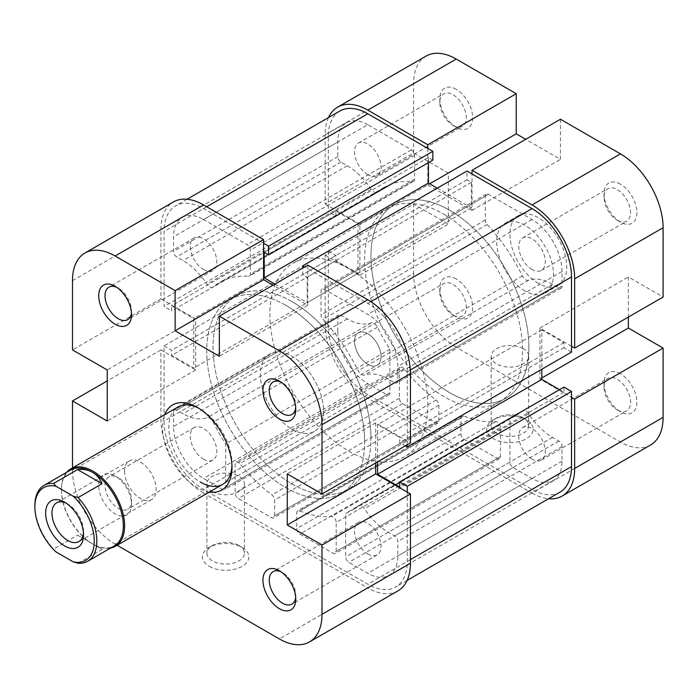 <?xml version="1.0" encoding="UTF-8"?>
<svg xmlns="http://www.w3.org/2000/svg" width="698" height="698" viewBox="0 0 698 698"><rect width="100%" height="100%" fill="white"/><g stroke="black" fill="none" stroke-linecap="round" stroke-linejoin="round"><path stroke-width="0.52" stroke-dasharray="3.49 2.62" d="M523.186 417.928L526.344 419.751A23.226 13.41 0 0 0 493.495 419.751A23.226 13.41 0 0 0 493.495 438.719A23.226 13.41 0 0 0 526.344 438.719A23.226 13.41 0 0 0 526.344 419.751L523.186 417.928A18.759 10.828 180 0 1 528.683 425.588A18.759 10.828 180 0 1 517.096 435.596A18.759 10.828 180 0 1 496.653 433.249A18.759 10.828 180 0 1 491.156 425.588A18.759 10.828 180 0 1 496.653 417.928A18.759 10.828 180 0 1 523.186 417.928M456.23 278.982A23.226 13.41 -120 0 0 439.801 288.466A23.226 13.41 -120 0 0 456.23 316.909L456.23 316.909A23.226 13.41 -120 0 0 472.651 307.425A23.226 13.41 -120 0 0 456.23 278.982M453.072 315.086L456.23 316.909L453.072 315.086A18.759 10.828 60 0 1 439.801 292.113A18.759 10.828 60 0 1 443.692 283.519A18.759 10.828 60 0 1 453.072 284.452A18.759 10.828 60 0 1 465.322 300.978A18.759 10.828 60 0 1 462.451 316.011A18.759 10.828 60 0 1 453.072 315.086M620.461 373.796A23.226 13.41 -120 0 0 604.04 383.281A23.226 13.41 -120 0 0 620.461 411.733L620.461 411.733A23.226 13.41 -120 0 0 636.881 402.249A23.226 13.41 -120 0 0 620.461 373.796M617.302 409.909L620.461 411.733L617.302 409.909A18.759 10.828 60 0 1 604.04 386.928A18.759 10.828 60 0 1 607.923 378.342A18.759 10.828 60 0 1 617.302 379.267A18.759 10.828 60 0 1 629.561 395.801A18.759 10.828 60 0 1 626.682 410.834A18.759 10.828 60 0 1 617.302 409.909M620.461 184.159A23.226 13.41 -120 0 0 604.04 193.643A23.226 13.41 -120 0 0 620.461 222.086L620.461 222.086A23.226 13.41 -120 0 0 636.881 212.602A23.226 13.41 -120 0 0 620.461 184.159M617.302 220.263L620.461 222.086L617.302 220.263A18.759 10.828 60 0 1 604.04 197.29A18.759 10.828 60 0 1 607.923 188.696A18.759 10.828 60 0 1 617.302 189.629A18.759 10.828 60 0 1 629.561 206.154A18.759 10.828 60 0 1 626.682 221.187A18.759 10.828 60 0 1 617.302 220.263M456.23 89.335A23.226 13.41 -120 0 0 439.801 98.819A23.226 13.41 -120 0 0 456.23 127.263L456.23 127.263A23.226 13.41 -120 0 0 472.651 117.779A23.226 13.41 -120 0 0 456.23 89.335M453.072 125.439L456.23 127.263L453.072 125.439A18.759 10.828 60 0 1 439.801 102.466A18.759 10.828 60 0 1 443.692 93.881A18.759 10.828 60 0 1 453.072 94.806A18.759 10.828 60 0 1 465.322 111.34A18.759 10.828 60 0 1 462.451 126.373A18.759 10.828 60 0 1 453.072 125.439M523.186 348.634A18.759 10.828 0 0 0 502.743 346.287A18.759 10.828 0 0 0 491.156 356.294A18.759 10.828 0 0 0 496.653 363.955A18.759 10.828 0 0 0 517.096 366.302A18.759 10.828 0 0 0 528.683 356.294A18.759 10.828 0 0 0 523.186 348.634M532.024 459.136A18.759 10.828 60 0 1 519.774 442.611A18.759 10.828 60 0 1 522.645 427.577A18.759 10.828 60 0 1 532.024 428.502A18.759 10.828 60 0 1 544.283 445.036A18.759 10.828 60 0 1 541.404 460.069A18.759 10.828 60 0 1 532.024 459.136M532.024 269.498A18.759 10.828 60 0 1 519.774 252.964A18.759 10.828 60 0 1 522.645 237.931A18.759 10.828 60 0 1 532.024 238.864A18.759 10.828 60 0 1 544.283 255.389A18.759 10.828 60 0 1 541.404 270.423A18.759 10.828 60 0 1 532.024 269.498M367.794 174.674A18.759 10.828 60 0 1 355.535 158.141A18.759 10.828 60 0 1 358.414 143.107A18.759 10.828 60 0 1 367.794 144.041A18.759 10.828 60 0 1 380.044 160.575A18.759 10.828 60 0 1 377.173 175.608A18.759 10.828 60 0 1 367.794 174.674M367.794 364.321A18.759 10.828 60 0 1 355.535 347.787A18.759 10.828 60 0 1 358.414 332.754A18.759 10.828 60 0 1 367.794 333.688A18.759 10.828 60 0 1 380.044 350.213A18.759 10.828 60 0 1 377.173 365.246A18.759 10.828 60 0 1 367.794 364.321A18.759 10.828 -120 0 0 377.173 365.246A18.759 10.828 -120 0 0 380.044 350.213A18.759 10.828 -120 0 0 367.794 333.679A18.759 10.828 -120 0 0 358.414 332.754A18.759 10.828 -120 0 0 355.535 347.787A18.759 10.828 -120 0 0 367.794 364.312M443.596 214.059A111.663 64.469 60 0 1 516.546 312.46A111.663 64.469 60 0 1 499.428 401.943A111.663 64.469 60 0 1 443.596 396.412A111.663 64.469 60 0 1 370.647 298.011A111.663 64.469 60 0 1 387.765 208.528A111.663 64.469 60 0 1 443.596 214.059M449.913 210.412A111.663 64.469 60 0 1 522.863 308.813A111.663 64.469 60 0 1 505.745 398.296A111.663 64.469 60 0 1 449.913 392.765A111.663 64.469 60 0 1 376.964 294.364A111.663 64.469 60 0 1 394.082 204.88A111.663 64.469 60 0 1 449.913 210.412M538.341 283.353A40.196 23.209 60 0 1 512.079 247.93A40.196 23.209 60 0 1 518.248 215.717A40.196 23.209 60 0 1 538.341 217.706A40.196 23.209 60 0 1 564.603 253.13A40.196 23.209 60 0 1 558.444 285.342A40.196 23.209 60 0 1 538.341 283.353M525.079 291.014A40.196 23.209 60 0 1 498.817 255.59A40.196 23.209 60 0 1 504.977 223.377A40.196 23.209 60 0 1 525.079 225.367A40.196 23.209 60 0 1 551.341 260.79A40.196 23.209 60 0 1 545.182 293.003A40.196 23.209 60 0 1 525.079 291.014M325.155 324.387L325.155 255.093L413.591 204.034L413.591 273.328L325.155 324.387A60.298 34.813 -120 0 0 367.794 398.235L456.23 347.176L620.461 442L532.024 493.058L367.794 398.235M427.804 148.412L427.804 184.883L472.023 210.412L472.023 173.942M328.488 117.578A60.298 34.813 -120 0 0 325.155 134.74L325.155 204.034L413.591 152.975L448.334 173.034L448.334 224.093L413.591 204.034M325.155 255.093L359.898 275.152L359.898 224.093L325.155 204.034M532.024 493.058A60.298 34.813 -120 0 0 548.558 498.747M571.505 346.26L539.92 328.034L539.92 379.084L571.505 397.319M560.45 119.245L560.45 159.353L525.707 139.303M628.357 317.093L628.357 276.975L663.1 297.034M650.615 444.984A60.298 34.813 60 0 1 620.461 442M456.23 347.176A60.298 34.813 60 0 1 413.591 273.328M413.591 152.975L413.591 83.681A60.298 34.813 60 0 1 426.077 56.084M539.92 328.034L628.357 276.975M539.92 379.084L541.822 377.993M359.898 275.152L448.334 224.093M359.898 224.093L448.334 173.034M427.804 184.883L429.698 183.792M472.023 210.412L560.45 159.353M118.285 477.737L115.126 475.914A23.226 13.41 60 0 1 131.547 504.357A23.226 13.41 60 0 1 115.126 513.841A23.226 13.41 60 0 1 98.697 485.398A23.226 13.41 60 0 1 115.126 475.914L118.285 477.737A18.759 10.828 -120 0 0 108.905 476.813A18.759 10.828 -120 0 0 106.026 491.846A18.759 10.828 -120 0 0 118.285 508.371A18.759 10.828 -120 0 0 127.664 509.304A18.759 10.828 -120 0 0 131.547 500.71A18.759 10.828 -120 0 0 118.285 477.737M295.699 597.209A18.759 10.828 -120 0 0 295.778 595.534A18.759 10.828 -120 0 0 282.516 572.561L279.357 570.737L282.516 572.561A18.759 10.828 -120 0 0 281.024 571.793M295.699 407.571A18.759 10.828 -120 0 0 295.778 405.887A18.759 10.828 -120 0 0 282.516 382.914L279.357 381.091L282.516 382.914A18.759 10.828 -120 0 0 281.024 382.146M131.46 312.748A18.759 10.828 -120 0 0 131.547 311.072A18.759 10.828 -120 0 0 118.285 288.091L115.126 286.267L118.285 288.091A18.759 10.828 -120 0 0 116.784 287.332M231.945 465.636A44.663 25.791 -120 0 0 231.98 463.882A44.663 25.791 -120 0 0 200.396 409.176L197.237 407.353L200.396 409.176A44.663 25.791 -120 0 0 198.86 408.33M209.339 492.055A49.13 28.365 60 0 1 197.237 487.588A49.13 28.365 60 0 1 164.676 414.691M209.243 566.357A23.226 13.41 0 0 0 242.093 566.357A23.226 13.41 0 0 0 242.093 547.398L242.093 547.398A23.226 13.41 0 0 0 209.243 547.398A23.226 13.41 0 0 0 209.243 566.357M238.934 545.574L242.093 547.398L238.934 545.574A18.759 10.828 180 0 1 244.422 553.235A18.759 10.828 180 0 1 232.844 563.234A18.759 10.828 180 0 1 212.401 560.887A18.759 10.828 180 0 1 206.905 553.235A18.759 10.828 180 0 1 212.401 545.574A18.759 10.828 180 0 1 238.934 545.574M212.401 491.593A18.759 10.828 0 0 0 232.844 493.948A18.759 10.828 0 0 0 244.422 483.941A18.759 10.828 0 0 0 238.934 476.28A18.759 10.828 0 0 0 218.483 473.933A18.759 10.828 0 0 0 206.905 483.941A18.759 10.828 0 0 0 212.401 491.593M203.554 459.136A18.759 10.828 -120 0 0 212.934 460.069A18.759 10.828 -120 0 0 215.813 445.036A18.759 10.828 -120 0 0 203.554 428.502A18.759 10.828 -120 0 0 194.175 427.577A18.759 10.828 -120 0 0 191.304 442.611A18.759 10.828 -120 0 0 203.554 459.136M203.554 269.498A18.759 10.828 -120 0 0 212.934 270.423A18.759 10.828 -120 0 0 215.813 255.389A18.759 10.828 -120 0 0 203.554 238.864A18.759 10.828 -120 0 0 194.175 237.931A18.759 10.828 -120 0 0 191.304 252.964A18.759 10.828 -120 0 0 203.554 269.498M367.794 553.959A18.759 10.828 -120 0 0 377.173 554.893A18.759 10.828 -120 0 0 380.044 539.859A18.759 10.828 -120 0 0 367.794 523.326A18.759 10.828 -120 0 0 358.414 522.392A18.759 10.828 -120 0 0 355.535 537.425A18.759 10.828 -120 0 0 367.794 553.959M291.991 429.235A44.663 25.791 -120 0 0 314.327 431.443A44.663 25.791 -120 0 0 321.167 395.653A44.663 25.791 -120 0 0 291.991 356.294A44.663 25.791 -120 0 0 269.655 354.078A44.663 25.791 -120 0 0 262.814 389.877A44.663 25.791 -120 0 0 291.991 429.235M291.991 301.588A111.663 64.469 -120 0 0 236.16 296.057A111.663 64.469 -120 0 0 219.041 385.54A111.663 64.469 -120 0 0 291.991 483.941A111.663 64.469 -120 0 0 347.822 489.473A111.663 64.469 -120 0 0 364.941 399.989A111.663 64.469 -120 0 0 291.991 301.588M285.674 305.235A111.663 64.469 -120 0 0 229.843 299.704A111.663 64.469 -120 0 0 212.724 389.187A111.663 64.469 -120 0 0 285.674 487.588A111.663 64.469 -120 0 0 341.505 493.12A111.663 64.469 -120 0 0 358.624 403.636A111.663 64.469 -120 0 0 285.674 305.235M72.487 280.622L160.915 229.563L160.915 298.857L72.487 349.907M117.151 545.286L115.126 544.117L203.554 493.058L367.794 587.873L279.357 638.932M307.783 265.118L307.783 305.235L273.04 285.177M375.69 462.966L375.69 422.848L410.433 442.907M397.939 590.866A60.298 34.813 60 0 1 367.794 587.873M203.554 493.058A60.298 34.813 60 0 1 160.915 419.201L72.487 470.26L72.487 467.922M160.915 298.857L195.658 318.916L195.658 369.966L160.915 349.916L160.915 419.201M160.915 229.563A60.298 34.813 60 0 1 173.409 201.958M178.069 406.96L269.655 354.078A44.663 25.791 -120 0 0 260.406 374.529A44.663 25.791 -120 0 0 279.907 419.481A44.663 25.791 -120 0 0 314.327 431.443A44.663 25.791 -120 0 0 323.575 411A44.663 25.791 -120 0 0 304.075 366.049A44.663 25.791 -120 0 0 269.655 354.078L178.069 406.96A44.663 25.791 -120 0 0 171.219 442.75A44.663 25.791 -120 0 0 200.396 482.117M72.487 470.26A60.298 34.813 -120 0 0 115.126 544.117M160.915 349.916L107.23 380.907M195.658 318.916L107.23 369.966M195.658 369.966L107.23 421.025M375.69 422.848L287.253 473.907M307.783 305.235L219.347 356.294M56.023 551.926L53.606 549.073A43.773 25.276 60 0 1 34.9 505.457M66.685 472.302A44.663 25.791 -120 0 0 61.433 489.411A44.663 25.791 -120 0 0 93.017 544.108A44.663 25.791 -120 0 0 110.459 548.113M427.804 405.529A111.663 64.469 -120 0 0 379.058 293.151A111.663 64.469 -120 0 0 293.012 263.233A111.663 64.469 -120 0 0 269.882 314.353A111.663 64.469 -120 0 0 318.628 426.731A111.663 64.469 -120 0 0 404.674 456.649A111.663 64.469 -120 0 0 427.804 405.529M370.952 438.353A111.663 64.469 -120 0 0 322.206 325.975A111.663 64.469 -120 0 0 236.16 296.057A111.663 64.469 -120 0 0 213.03 347.176A111.663 64.469 -120 0 0 261.776 459.554A111.663 64.469 -120 0 0 347.822 489.473A111.663 64.469 -120 0 0 370.952 438.353M70.498 470.094A43.773 25.276 -120 0 0 61.433 490.136L61.433 489.411M78.097 563.216L102.1 549.361L92.38 543.751A43.773 25.276 -120 0 0 114.271 545.915M83.463 533.045A22.336 12.896 -120 0 0 83.542 531.344L83.542 534.991M124.602 471.176A22.336 12.896 -120 0 0 134.348 493.652A22.336 12.896 -120 0 0 151.553 499.628A22.336 12.896 -120 0 0 156.178 489.411A22.336 12.896 -120 0 0 146.432 466.936A22.336 12.896 -120 0 0 129.226 460.95A22.336 12.896 -120 0 0 124.602 471.176M61.433 490.136A43.773 25.276 -120 0 0 92.38 543.751L77.609 535.218L53.606 549.073M77.609 535.218L102.1 549.361M83.542 531.344A22.336 12.896 -120 0 0 67.75 503.991A22.336 12.896 -120 0 0 66.24 503.206M92.38 543.751L93.017 544.108M364.635 442A111.663 64.469 -120 0 0 315.889 329.622A111.663 64.469 -120 0 0 229.843 299.704A111.663 64.469 -120 0 0 206.713 350.824A111.663 64.469 -120 0 0 255.459 463.202A111.663 64.469 -120 0 0 341.505 493.12A111.663 64.469 -120 0 0 364.635 442M528.866 347.176A111.663 64.469 -120 0 0 480.128 234.798A111.663 64.469 -120 0 0 394.082 204.88A111.663 64.469 -120 0 0 370.952 256A111.663 64.469 -120 0 0 419.69 368.378A111.663 64.469 -120 0 0 505.745 398.296A111.663 64.469 -120 0 0 528.866 347.176M407.274 444.731L407.274 371.79A55.831 32.239 -120 0 0 367.794 303.412L304.625 266.941M339.874 111.008A55.831 32.239 -120 0 0 328.313 136.564L328.313 211.695L164.074 306.509L164.074 231.387A55.831 32.239 -120 0 1 175.643 205.823A55.831 32.239 -120 0 1 203.554 208.589L263.565 243.236M559.944 492.177A55.831 32.239 -120 0 1 532.024 489.411L367.794 394.588A55.831 32.239 -120 0 1 328.313 326.21L328.313 251.079L164.074 345.903L164.074 421.025A55.831 32.239 -120 0 0 203.554 489.411L367.794 584.226A55.831 32.239 -120 0 0 395.705 586.992A55.831 32.239 -120 0 0 407.274 561.436L407.274 492.142M437.28 188.172L471.386 207.864L471.386 182.335L466.962 179.779L466.962 171.027M571.505 352.097L563.923 347.726L563.923 342.613L541.822 329.857L541.822 369.242M559.508 389.667L563.923 392.215L563.923 387.111M328.313 251.079L335.895 255.459L335.895 260.563L358.004 273.328L358.004 223.726L335.895 210.962L335.895 216.066L328.313 211.695M432.856 160.086L428.432 157.53L428.432 162.643M404.09 368.814A4.467 2.583 -120 0 0 400.303 367.218A4.467 2.583 -120 0 0 399.378 369.268L399.378 398.235A4.467 2.583 -120 0 0 402.537 403.706L435.7 422.848A4.467 2.583 -120 0 0 437.934 423.075A4.467 2.583 -120 0 0 438.859 421.025L438.859 405.224A4.467 2.583 -120 0 0 436.163 400.059A131.765 76.073 60 0 1 404.09 368.814L239.85 463.629A4.467 2.583 -120 0 0 236.064 462.041A4.467 2.583 -120 0 0 235.139 464.083L235.139 493.058A4.467 2.583 -120 0 0 238.297 498.529L271.461 517.672A4.467 2.583 -120 0 0 273.695 517.89A4.467 2.583 -120 0 0 274.619 515.848L274.619 500.047A4.467 2.583 -120 0 0 271.932 494.882A131.765 76.073 60 0 1 239.85 463.629M500.44 427.621A4.467 2.583 -120 0 0 495.728 421.723A131.765 76.073 60 0 1 463.655 415.938A4.467 2.583 -120 0 0 461.893 415.947A4.467 2.583 -120 0 0 460.968 417.989L460.968 433.79A4.467 2.583 -120 0 0 464.126 439.26L497.281 458.411A4.467 2.583 -120 0 0 499.515 458.63A4.467 2.583 -120 0 0 500.44 456.588L500.44 427.621L336.209 522.436A4.467 2.583 -120 0 0 331.498 516.537A131.765 76.073 60 0 1 299.425 510.753A4.467 2.583 -120 0 0 297.653 510.762A4.467 2.583 -120 0 0 296.729 512.812L296.729 528.613A4.467 2.583 -120 0 0 299.887 534.083L333.051 553.226A4.467 2.583 -120 0 0 335.284 553.453A4.467 2.583 -120 0 0 336.209 551.403L336.209 522.436M337.788 331.681A42.43 24.5 -120 0 0 367.794 383.647L386.744 394.588A4.467 2.583 -120 0 0 388.978 394.806A4.467 2.583 -120 0 0 389.903 392.765L389.903 349.244A131.765 76.073 60 0 1 377.391 327.266A6.256 3.612 -120 0 0 371.161 322.912A53.598 30.948 60 0 1 347.264 318.916L340.947 315.269A4.467 2.583 -120 0 0 338.713 315.042A4.467 2.583 -120 0 0 337.788 317.093L337.788 331.681L173.549 426.495A42.43 24.5 -120 0 0 203.554 478.47L222.505 489.411A4.467 2.583 -120 0 0 224.739 489.63A4.467 2.583 -120 0 0 225.663 487.588L225.663 444.068A131.765 76.073 60 0 1 213.152 422.089A6.256 3.612 -120 0 0 206.922 417.736A53.598 30.948 60 0 1 183.024 413.731L176.707 410.084A4.467 2.583 -120 0 0 174.474 409.866A4.467 2.583 -120 0 0 173.549 411.907L173.549 426.495M367.794 124.715A42.43 24.5 -120 0 0 346.574 122.612A42.43 24.5 -120 0 0 337.788 142.034L337.788 156.622A4.467 2.583 -120 0 0 340.947 162.093L347.264 165.74A53.598 30.948 60 0 1 371.161 189.333A6.256 3.612 -120 0 0 377.077 192.395A6.256 3.612 -120 0 0 377.391 192.177A131.765 76.073 60 0 1 384.031 187.474A131.765 76.073 60 0 1 412.64 181.471A4.467 2.583 -120 0 0 413.609 181.262A4.467 2.583 -120 0 0 414.533 179.22L414.533 155.349A4.467 2.583 -120 0 0 411.375 149.878L367.794 124.715L203.554 219.53A42.43 24.5 -120 0 0 182.344 217.427A42.43 24.5 -120 0 0 173.549 236.858L173.549 251.446A4.467 2.583 -120 0 0 176.707 256.916L183.024 260.563A53.598 30.948 60 0 1 206.922 284.156A6.256 3.612 -120 0 0 212.838 287.218A6.256 3.612 -120 0 0 213.152 286.991A131.765 76.073 60 0 1 219.791 282.297A131.765 76.073 60 0 1 248.409 276.286A4.467 2.583 -120 0 0 249.378 276.085A4.467 2.583 -120 0 0 250.303 274.044L250.303 250.163A4.467 2.583 -120 0 0 247.144 244.693L203.554 219.53M562.03 271.505A42.43 24.5 -120 0 0 532.024 219.53L488.443 194.367A4.467 2.583 -120 0 0 486.209 194.149A4.467 2.583 -120 0 0 485.285 196.19L485.285 220.062A4.467 2.583 -120 0 0 487.178 224.503A131.765 76.073 60 0 1 522.427 275.911A6.256 3.612 -120 0 0 528.656 280.264A53.598 30.948 60 0 1 552.554 284.269L558.871 287.916A4.467 2.583 -120 0 0 561.105 288.134A4.467 2.583 -120 0 0 562.03 286.093L562.03 271.505L397.799 366.319A42.43 24.5 -120 0 0 367.794 314.353L324.204 289.19A4.467 2.583 -120 0 0 321.97 288.963A4.467 2.583 -120 0 0 321.045 291.014L321.045 314.885A4.467 2.583 -120 0 0 322.947 319.326A131.765 76.073 60 0 1 358.196 370.734A6.256 3.612 -120 0 0 364.426 375.088A53.598 30.948 60 0 1 388.324 379.084L394.64 382.731A4.467 2.583 -120 0 0 396.874 382.958A4.467 2.583 -120 0 0 397.799 380.907L397.799 366.319M528.656 413.844A6.256 3.612 -120 0 0 522.741 410.782A6.256 3.612 -120 0 0 522.427 411.009A131.765 76.073 60 0 1 515.796 415.703A131.765 76.073 60 0 1 509.915 418.538L509.915 462.059A4.467 2.583 -120 0 0 513.074 467.529L532.024 478.47A42.43 24.5 -120 0 0 553.244 480.573A42.43 24.5 -120 0 0 562.03 461.142L562.03 446.554A4.467 2.583 -120 0 0 558.871 441.084L552.554 437.437A53.598 30.948 60 0 1 528.656 413.844L364.426 508.668A6.256 3.612 -120 0 0 358.51 505.605A6.256 3.612 -120 0 0 358.196 505.823A131.765 76.073 60 0 1 351.556 510.526A131.765 76.073 60 0 1 345.685 513.353L345.685 556.873A4.467 2.583 -120 0 0 348.843 562.344L367.794 573.285A42.43 24.5 -120 0 0 389.013 575.388A42.43 24.5 -120 0 0 397.799 555.966L397.799 541.378A4.467 2.583 -120 0 0 394.64 535.907L388.324 532.26A53.598 30.948 60 0 1 364.426 508.668M274.933 284.086L307.155 302.679L307.155 277.15L302.731 274.602L302.731 268.032M164.074 345.903L171.656 350.274L171.656 355.387L193.765 368.143L193.765 318.55L171.656 305.785L171.656 310.889L164.074 306.509M405.381 445.83L399.692 442.541L399.692 437.437L377.583 424.672L377.583 461.875M509.915 418.538L345.685 513.353M389.903 349.244L225.663 444.068M563.923 392.215L399.692 487.038M541.822 329.857L377.583 424.672M563.923 342.613L399.692 437.437M563.923 347.726L399.692 442.541M335.895 216.066L171.656 310.889M335.895 210.962L171.656 305.785M358.004 223.726L193.765 318.55M358.004 273.328L193.765 368.143M335.895 260.563L171.656 355.387M335.895 255.459L171.656 350.274M466.962 179.779L302.731 274.602M471.386 182.335L307.155 277.15M471.386 207.864L307.155 302.679M428.432 157.53L264.202 252.353M325.155 134.74L413.591 83.681M370.839 301.649L367.794 303.412M328.313 136.564L164.074 231.387M410.433 559.613L407.274 561.436M328.313 326.21L164.074 421.025M367.794 394.588L203.554 489.411M206.713 206.765L203.554 208.589M410.319 370.027L407.274 371.79M532.024 489.411L367.794 584.226M522.427 411.009L358.196 505.823M552.554 437.437L388.324 532.26M558.871 441.084L394.64 535.907M562.03 446.554L397.799 541.378M562.03 461.142L397.799 555.966M532.024 478.47L367.794 573.285M513.074 467.529L348.843 562.344M509.915 462.059L345.685 556.873M532.024 219.53L367.794 314.353M562.03 286.093L397.799 380.907M558.871 287.916L394.64 382.731M552.554 284.269L388.324 379.084M528.656 280.264L364.426 375.088M522.427 275.911L358.196 370.734M487.178 224.503L322.947 319.326M485.285 220.062L321.045 314.885M485.285 196.19L321.045 291.014M488.443 194.367L324.204 289.19M337.788 142.034L173.549 236.858M411.375 149.878L247.144 244.693M414.533 155.349L250.303 250.163M414.533 179.22L250.303 274.044M412.64 181.471L248.409 276.286M377.391 192.177L213.152 286.991M371.161 189.333L206.922 284.156M347.264 165.74L183.024 260.563M340.947 162.093L176.707 256.916M337.788 156.622L173.549 251.446M367.794 383.647L203.554 478.47M337.788 317.093L173.549 411.907M340.947 315.269L176.707 410.084M347.264 318.916L183.024 413.731M371.161 322.912L206.922 417.736M377.391 327.266L213.152 422.089M389.903 392.765L225.663 487.588M386.744 394.588L222.505 489.411M495.728 421.723L331.498 516.537M500.44 456.588L336.209 551.403M497.281 458.411L333.051 553.226M464.126 439.26L299.887 534.083M460.968 433.79L296.729 528.613M460.968 417.989L296.729 512.812M463.655 415.938L299.425 510.753M399.378 369.268L235.139 464.083M436.163 400.059L271.932 494.882M438.859 405.224L274.619 500.047M438.859 421.025L274.619 515.848M435.7 422.848L271.461 517.672M402.537 403.706L238.297 498.529M399.378 398.235L235.139 493.058M496.653 417.928L493.495 419.751M439.801 292.113L439.801 288.466M604.04 386.928L604.04 383.281M604.04 197.29L604.04 193.643M439.801 102.466L439.801 98.819M491.156 356.294L491.156 425.588M522.645 427.577L607.923 378.342M522.645 237.931L607.923 188.696M358.414 143.107L443.692 93.881M273.136 381.989L443.692 283.519M499.428 401.943L404.674 456.649M504.977 223.377L518.248 215.717M545.182 293.003L558.444 285.342M387.765 208.528L293.012 263.233M291.895 414.481L462.451 316.011M377.173 175.608L462.451 126.373M541.404 270.423L626.682 221.187M541.404 460.069L626.682 410.834M528.683 356.294L528.683 425.588M131.547 500.71L131.547 504.357M295.778 595.534L295.778 599.181M295.778 405.887L295.778 409.534M131.547 311.072L131.547 314.719M231.98 463.882L231.98 467.529M244.422 483.941L244.422 553.235M212.934 460.069L127.664 509.304M212.934 270.423L127.664 319.658M377.173 554.893L291.895 604.119M314.327 431.443L222.732 484.325L314.327 431.443M358.414 522.392L273.136 571.627M194.175 237.931L108.905 287.166M194.175 427.577L108.905 476.813M206.905 483.941L206.905 553.235M212.401 545.574L209.243 547.398M151.553 499.628L78.918 541.569M129.226 460.95L56.582 502.892M67.75 503.991L64.591 502.167M187.029 199.253L175.643 205.823M407.1 580.422L395.705 586.992M522.741 410.782L358.51 505.605M553.244 480.573L389.013 575.388M515.796 415.703L351.556 510.526M561.105 288.134L396.874 382.958M486.209 194.149L321.97 288.963M346.574 122.612L182.344 217.427M413.609 181.262L249.378 276.085M384.031 187.474L219.791 282.297M377.077 192.395L212.838 287.218M338.713 315.042L174.474 409.866M388.978 394.806L224.739 489.63M499.515 458.63L335.284 553.453M461.893 415.947L297.653 510.762M400.303 367.218L236.064 462.041M437.934 423.075L273.695 517.89"/><path stroke-width="1.05" d="M367.794 110.127L427.804 144.765L516.232 93.715L456.23 59.068L367.794 110.127A60.298 34.813 -120 0 0 337.64 107.134A60.298 34.813 -120 0 0 328.488 117.578M574.663 278.799L574.663 348.084L663.1 297.034L663.1 227.74L574.663 278.799A60.298 34.813 -120 0 0 532.024 204.942L472.023 170.295L560.45 119.245L620.461 153.883A60.298 34.813 60 0 1 663.1 227.74M427.804 144.765L427.804 148.412M548.558 498.747A60.298 34.813 -120 0 0 562.178 496.042A60.298 34.813 -120 0 0 574.663 468.437L663.1 417.378L663.1 348.093L628.357 328.034L628.357 317.093M571.505 397.319L574.663 399.143L574.663 468.437M574.663 348.084L571.505 346.26M472.023 173.942L472.023 170.295M525.707 139.303L516.232 133.833L516.232 93.715M663.1 417.378A60.298 34.813 60 0 1 650.615 444.984L562.178 496.042M337.64 107.134L426.077 56.084A60.298 34.813 60 0 1 456.23 59.068M574.663 399.143L663.1 348.093M541.822 377.993L628.357 328.034M429.698 183.792L516.232 133.833M279.357 570.737L279.357 570.737A23.226 13.41 60 0 1 295.778 599.181A23.226 13.41 60 0 1 279.357 608.665A23.226 13.41 60 0 1 262.937 580.221A23.226 13.41 60 0 1 279.357 570.737M281.024 571.793A18.759 10.828 -120 0 0 273.136 571.627A18.759 10.828 -120 0 0 270.257 586.66A18.759 10.828 -120 0 0 282.516 603.194A18.759 10.828 -120 0 0 291.895 604.119A18.759 10.828 -120 0 0 295.699 597.209M279.357 381.091L279.357 381.091A23.226 13.41 60 0 1 295.778 409.534A23.226 13.41 60 0 1 279.357 419.018A23.226 13.41 60 0 1 262.937 390.575A23.226 13.41 60 0 1 279.357 381.091M281.024 382.146A18.759 10.828 -120 0 0 273.136 381.989A18.759 10.828 -120 0 0 270.257 397.022A18.759 10.828 -120 0 0 282.516 413.548A18.759 10.828 -120 0 0 291.895 414.481A18.759 10.828 -120 0 0 295.699 407.571M115.126 286.267L115.126 286.267A23.226 13.41 60 0 1 131.547 314.719A23.226 13.41 60 0 1 115.126 324.204A23.226 13.41 60 0 1 98.697 295.751A23.226 13.41 60 0 1 115.126 286.267M116.784 287.332A18.759 10.828 -120 0 0 108.905 287.166A18.759 10.828 -120 0 0 106.026 302.199A18.759 10.828 -120 0 0 118.285 318.733A18.759 10.828 -120 0 0 127.664 319.658A18.759 10.828 -120 0 0 131.46 312.748M164.676 414.691A49.13 28.365 60 0 1 197.237 407.353L197.237 407.353A49.13 28.365 60 0 1 231.98 467.529A49.13 28.365 60 0 1 209.339 492.055M200.396 482.117A44.663 25.791 -120 0 0 222.732 484.325A44.663 25.791 -120 0 0 231.945 465.636M367.794 299.765L307.783 265.118L219.347 316.177L279.357 350.824L367.794 299.765A60.298 34.813 60 0 1 410.433 373.613L410.433 442.907L321.996 493.966L287.253 473.907L287.253 524.966L321.996 545.025L410.433 493.966L410.433 563.26A60.298 34.813 60 0 1 397.939 590.866L309.511 641.916A60.298 34.813 -120 0 0 321.996 614.319L321.996 545.025M72.487 467.922L72.487 400.966L107.23 421.025L107.23 369.966L72.487 349.907L72.487 280.622A60.298 34.813 -120 0 1 84.973 253.016L173.409 201.958A60.298 34.813 60 0 1 203.554 204.942L263.565 239.589L175.128 290.647L175.128 330.765L219.347 356.294L219.347 316.177M309.511 641.916A60.298 34.813 -120 0 1 279.357 638.932L117.151 545.286M273.04 285.177L263.565 279.706L263.565 239.589M410.433 493.966L375.69 473.907L375.69 462.966M198.86 408.33A44.663 25.791 -120 0 0 178.069 406.96L70.681 468.96A44.663 25.791 -120 0 0 66.685 472.302M175.128 290.647L115.126 256A60.298 34.813 -120 0 0 84.973 253.016M321.996 493.966L321.996 424.672A60.298 34.813 -120 0 0 279.357 350.824M107.23 380.907L72.487 400.966M375.69 473.907L287.253 524.966M263.565 279.706L175.128 330.765M34.9 506.914L34.9 505.457A43.773 25.276 60 0 1 43.965 485.415A43.773 25.276 60 0 1 53.606 483.426L56.023 486.279A41.985 24.238 -120 0 0 34.9 506.914A41.985 24.238 -120 0 0 56.023 551.926L73.159 561.82A41.985 24.238 -120 0 0 94.274 541.194A41.985 24.238 -120 0 0 73.159 496.173L78.097 497.569A43.773 25.276 60 0 1 96.804 541.194A43.773 25.276 60 0 1 87.739 561.236A43.773 25.276 60 0 1 78.097 563.216L73.159 561.82M110.459 548.113A44.663 25.791 -120 0 0 115.344 546.325A44.663 25.791 -120 0 0 124.602 525.873A44.663 25.791 -120 0 0 105.101 480.922A44.663 25.791 -120 0 0 70.681 468.96M87.739 561.236L114.271 545.915A43.773 25.276 -120 0 0 123.337 525.873A43.773 25.276 -120 0 0 92.38 472.267A43.773 25.276 -120 0 0 70.498 470.094L43.965 485.415M83.542 534.991A26.803 15.469 60 0 1 64.591 545.932A26.803 15.469 60 0 1 45.64 513.109A26.803 15.469 60 0 1 64.591 502.167A26.803 15.469 60 0 1 83.542 534.991M66.24 503.206A22.336 12.896 -120 0 0 56.582 502.892A22.336 12.896 -120 0 0 51.957 513.109A22.336 12.896 -120 0 0 61.703 535.584A22.336 12.896 -120 0 0 78.918 541.569A22.336 12.896 -120 0 0 83.463 533.045M56.023 486.279L73.159 496.173M53.606 483.426L77.609 469.571C83.193 468.925 88.114 469.824 92.38 472.267C96.629 474.736 99.866 478.558 102.1 483.714L78.097 497.569M77.609 469.571L102.1 483.714M407.274 444.731L407.274 446.921L571.505 352.097L571.505 276.975A55.831 32.239 -120 0 0 532.024 208.589L466.962 171.027L302.731 265.851L304.625 266.941M407.1 580.422L559.944 492.177A55.831 32.239 -120 0 0 571.505 466.613L571.505 391.491L407.274 486.305L407.274 492.142M263.565 243.236L268.617 246.158L432.856 151.335L367.794 113.774A55.831 32.239 -120 0 0 339.874 111.008L187.029 199.253M541.822 369.242L541.822 379.45L559.508 389.667M377.583 461.875L377.583 474.274L399.692 487.038L399.692 481.934L563.923 387.111L571.505 391.491M432.856 151.335L432.856 160.086L268.617 254.91L264.202 252.353L264.202 277.883L274.933 284.086M428.432 162.643L428.432 183.059L437.28 188.172M302.731 268.032L302.731 265.851M268.617 246.158L268.617 254.91M399.692 481.934L407.274 486.305M407.274 446.921L405.381 445.83M541.822 379.45L377.583 474.274M428.432 183.059L264.202 277.883M532.024 204.942L620.461 153.883M321.996 614.319L410.433 563.26M203.554 204.942L115.126 256M410.433 373.613L321.996 424.672M532.024 208.589L370.839 301.649M571.505 466.613L410.433 559.613M367.794 113.774L206.713 206.765M571.505 276.975L410.319 370.027M222.732 484.325L115.344 546.325"/></g></svg>
